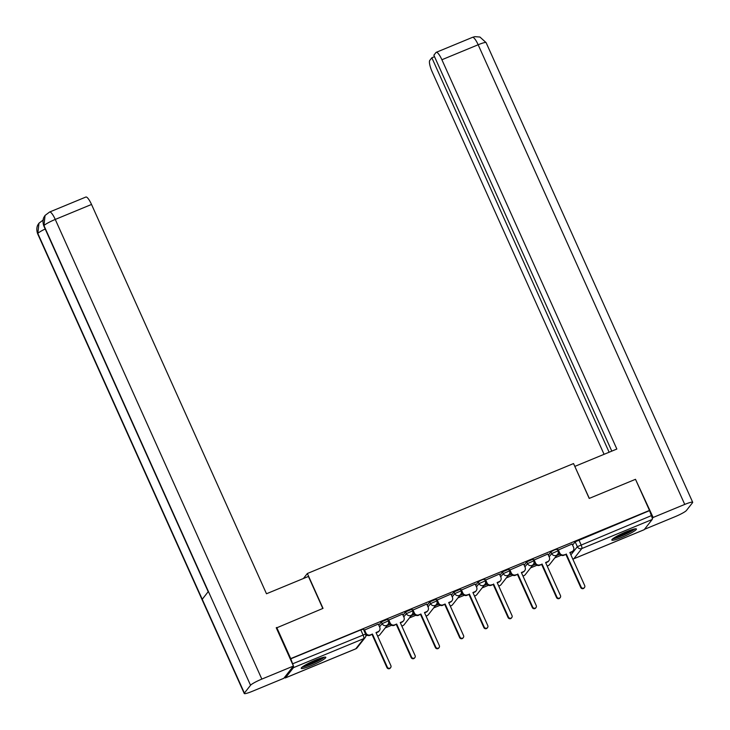 <?xml version="1.0" encoding="UTF-8"?>
<svg xmlns="http://www.w3.org/2000/svg" width="730" height="730" viewBox="0 0 730 730"><rect width="100%" height="100%" fill="white"/><g stroke="black" fill="none" stroke-linecap="round" stroke-linejoin="round"><path stroke-width="1.09" d="M387.557 619.332L381.343 621.905L382.118 623.621L388.378 620.92L387.603 619.204M411.784 609.331L405.57 611.895L406.345 613.611L412.605 610.919L411.829 609.194M436.011 599.321L429.806 601.885L430.572 603.61L436.832 600.909L436.056 599.184M460.238 589.311L454.033 591.884L454.799 593.599L461.059 590.898L460.292 589.183M484.474 579.31L481.928 579.866L478.26 581.874L479.026 583.589L485.286 580.898L484.519 579.173M508.7 569.3L502.486 571.864L503.262 573.588L509.513 570.887L508.746 569.163M532.927 559.289L526.713 561.863L527.489 563.578L533.739 560.877L532.973 559.162M557.154 549.288L554.608 549.845L550.94 551.853L551.716 553.568L557.976 550.867L557.2 549.152M621.914 537.335A13.478 1.706 155.8 0 0 636.423 528.995A13.478 1.706 155.8 0 0 626.34 531.714A13.478 1.706 155.8 0 0 611.831 540.045A13.478 1.706 155.8 0 0 621.914 537.335M311.299 665.632A13.478 1.706 155.8 0 0 325.808 657.292A13.478 1.706 155.8 0 0 315.725 660.011A13.478 1.706 155.8 0 0 301.225 668.342A13.478 1.706 155.8 0 0 311.299 665.632M365.83 635.939L367.373 635.301M385.23 627.919L391.599 625.291M409.457 617.918L415.835 615.28M433.684 607.908L440.062 605.279M457.911 597.897L464.289 595.269M482.147 587.896L488.516 585.259M506.374 577.886L512.743 575.258M530.601 567.876L536.97 565.248M554.827 557.875L561.197 555.238M276.743 627.49L290.723 658.606L649.481 510.416L635.492 479.309L589.21 498.426L573.543 463.559L307.348 573.506L323.025 608.373L276.351 627.992M284.545 677.367A3.458 0.803 -112.4 0 0 285.348 677.933A3.458 0.803 -112.4 0 0 285.43 677.869L293.46 667.658A3.458 0.803 -112.4 0 0 293.414 666.089M293.341 665.806A3.458 0.803 -112.4 0 0 292.62 663.807L365.557 634.06L363.376 629.205L360.793 629.908L362.974 634.753A3.458 0.803 -112.4 0 1 363.805 638.604L293.46 667.658M290.723 658.606L292.62 663.807M572.594 545.118L575.167 541.842L577.348 546.688L651.37 515.626A3.458 0.803 67.6 0 1 652.209 519.477L644.188 529.688A3.458 0.803 67.6 0 1 644.097 529.752A3.458 0.803 67.6 0 1 643.988 529.761M651.37 515.626L649.481 510.416M572.101 544.014L557.893 550.174M547.865 554.024L533.667 560.175M523.638 564.025L509.44 570.185M499.411 574.036L485.213 580.195M475.184 584.046L460.986 590.205M450.957 594.056L436.759 600.206M426.731 604.057L412.532 610.216M402.504 614.067L388.305 620.226M378.277 624.077L364.078 630.227M378.77 625.181L381.343 621.905M402.996 615.171L405.57 611.895M427.223 605.161L429.806 601.885M451.459 595.151L454.033 591.884M475.686 585.15L478.26 581.874M499.913 575.14L502.486 571.864M524.14 565.13L526.713 561.863M548.367 555.129L550.94 551.853M303.424 578.507L307.348 573.506M387.046 625.61L390.267 624.287M411.273 615.609L414.494 614.277M435.5 605.599L438.721 604.267M459.727 595.589L462.948 594.266M483.954 585.588L487.175 584.255M508.189 575.578L511.402 574.245M532.416 565.567L535.628 564.244M556.643 555.567L559.855 554.234M559.654 553.951L557.063 555.019M290.44 658.962L360.793 629.908M649.198 510.781L575.167 541.842M535.428 563.962L532.836 565.029M511.201 573.972L508.609 575.039M486.965 583.973L484.382 585.04M462.738 593.983L460.155 595.05M438.511 603.993L435.929 605.061M414.284 613.994L411.702 615.061M390.057 624.004L387.475 625.072M558.249 549.663L559.727 552.966A3.458 3.331 38.2 0 0 564.244 554.809L565.896 554.444L563.87 555.274A3.458 3.331 -141.8 0 1 559.362 553.431L557.866 550.11M566.261 553.979L581.126 587.039A1.989 1.916 38.2 0 0 584.474 587.531A1.989 1.916 38.2 0 0 584.693 585.57L569.838 552.5L571.855 551.67A3.458 3.331 38.2 0 0 573.169 550.676L572.794 551.141A3.458 3.331 -141.8 0 1 571.481 552.135L569.957 552.765M584.474 587.531L584.1 588.006A1.989 1.916 -141.8 0 1 580.752 587.513L565.896 554.444M573.169 550.676A3.458 3.331 38.2 0 0 573.552 547.254L572.064 543.95M534.022 559.673L535.501 562.976A3.458 3.331 38.2 0 0 540.017 564.819L541.669 564.454L539.643 565.285A3.458 3.331 -141.8 0 1 535.136 563.441L533.639 560.12M542.034 563.98L556.899 597.049A1.989 1.916 38.2 0 0 560.248 597.542A1.989 1.916 38.2 0 0 560.467 595.57L545.602 562.511L547.628 561.671A3.458 3.331 38.2 0 0 548.933 560.686L548.568 561.151A3.458 3.331 -141.8 0 1 547.254 562.146L545.73 562.775M560.248 597.542L559.873 598.007A1.989 1.916 -141.8 0 1 556.525 597.523L541.669 564.454M548.933 560.686A3.458 3.331 38.2 0 0 549.325 557.264L547.838 553.961M509.795 569.674L511.274 572.977A3.458 3.331 38.2 0 0 515.791 574.82L517.442 574.455L515.417 575.295A3.458 3.331 -141.8 0 1 510.909 573.452L509.412 570.121M517.807 573.99L532.672 607.059A1.989 1.916 38.2 0 0 536.012 607.552A1.989 1.916 38.2 0 0 536.24 605.581L521.375 572.512L523.401 571.681A3.458 3.331 38.2 0 0 524.706 570.687L524.341 571.161A3.458 3.331 -141.8 0 1 523.027 572.147L521.503 572.785M536.012 607.552L535.647 608.017A1.989 1.916 -141.8 0 1 532.298 607.524L517.442 574.455M524.706 570.687A3.458 3.331 38.2 0 0 525.098 567.274L523.611 563.971M589.311 498.38L574.848 466.461M574.921 466.361L616.85 449.041L441.896 59.741A10.366 2.418 -112.4 0 0 436.239 52.323A10.366 2.418 -112.4 0 0 435.974 52.523L433.866 55.206L611.795 451.131M692.688 502.277A10.631 1.351 155.8 0 0 684.74 504.421L478.159 44.758A10.366 2.418 -112.4 0 0 472.502 37.34L474.838 36.655L479.939 37.038L486.107 42.623L692.688 502.277A10.631 1.351 155.8 0 1 692.542 502.696L686.392 510.526A10.631 1.351 155.8 0 1 675.095 516.685L644.453 529.341M684.74 504.421L653.131 517.47L652.292 518.546M434.523 56.666L431.85 57.77L429.742 60.462A10.366 2.418 -112.4 0 0 432.251 72.005L604.075 454.325M431.85 57.77L609.13 452.235M653.131 517.47L635.611 479.564M322.806 608.464L308.416 576.445L266.487 593.764L91.524 204.455L55.261 219.438L261.842 679.092L293.451 666.043L276.232 627.736L276.697 627.544M261.842 679.092A10.631 1.351 155.8 0 0 250.545 685.26L208.388 591.455L202.237 599.284L244.395 693.089L250.545 685.26M244.395 693.089A10.631 1.351 155.8 0 0 244.249 693.5A10.631 1.351 155.8 0 0 252.197 691.365L283.806 678.307L293.451 666.043M49.603 212.019L45.05 215.45L43.964 225.597A10.631 1.351 155.8 0 1 55.261 219.438A10.366 2.418 -112.4 0 0 49.603 212.019L85.866 197.036A10.366 2.418 67.6 0 1 91.524 204.455M45.196 229.01A10.631 1.351 155.8 0 0 37.814 233.427L38.982 223.17L43.435 219.867M633.941 529.067A11.662 1.478 -24.2 0 1 624.168 534.625A11.662 1.478 -24.2 0 1 613.529 538.238M616.029 536.687A10.804 1.369 155.8 0 0 631.121 529.907M612.625 538.923A13.396 1.697 155.8 0 0 624.26 534.816A13.396 1.697 155.8 0 0 635.054 528.848M323.326 657.365A11.662 1.478 -24.2 0 1 313.562 662.922A11.662 1.478 -24.2 0 1 302.923 666.536M305.414 664.984A10.804 1.369 155.8 0 0 320.507 658.205M302.01 667.22A13.396 1.697 155.8 0 0 313.644 663.114A13.396 1.697 155.8 0 0 324.448 657.146M485.56 579.684L487.047 582.987A3.458 3.331 38.2 0 0 491.564 584.83L493.206 584.465L491.19 585.296A3.458 3.331 -141.8 0 1 486.682 583.452L485.185 580.131M493.58 584L508.436 617.069A1.989 1.916 38.2 0 0 511.785 617.553A1.989 1.916 38.2 0 0 512.013 615.591L497.148 582.522L499.174 581.691A3.458 3.331 38.2 0 0 500.479 580.697L500.114 581.162A3.458 3.331 -141.8 0 1 498.8 582.157L497.267 582.786M511.785 617.553L511.42 618.027A1.989 1.916 -141.8 0 1 508.071 617.534L493.206 584.465M500.479 580.697A3.458 3.331 38.2 0 0 500.871 577.275L499.384 573.972M461.333 589.694L462.82 592.997A3.458 3.331 38.2 0 0 467.337 594.841L468.979 594.476L466.963 595.306A3.458 3.331 -141.8 0 1 462.455 593.463L460.959 590.141M469.353 594.001L484.209 627.07A1.989 1.916 38.2 0 0 487.558 627.563A1.989 1.916 38.2 0 0 487.786 625.592L472.921 592.532L474.938 591.692A3.458 3.331 38.2 0 0 476.252 590.707L475.887 591.172A3.458 3.331 -141.8 0 1 474.573 592.167L473.04 592.796M487.558 627.563L487.193 628.028A1.989 1.916 -141.8 0 1 483.844 627.544L468.979 594.476M476.252 590.707A3.458 3.331 38.2 0 0 476.644 587.285L475.157 583.982M437.106 599.695L438.593 602.998A3.458 3.331 38.2 0 0 443.101 604.841L445.127 604.011L442.736 605.316A3.458 3.331 -141.8 0 1 438.228 603.473L436.732 600.142M445.127 604.011L459.982 637.08A1.989 1.916 38.2 0 0 463.331 637.573A1.989 1.916 38.2 0 0 463.559 635.602L448.695 602.533L450.711 601.702A3.458 3.331 38.2 0 0 452.025 600.708L451.66 601.182A3.458 3.331 -141.8 0 1 450.346 602.168L448.813 602.807M463.331 637.573L462.966 638.038A1.989 1.916 -141.8 0 1 459.617 637.545L444.752 604.476M452.025 600.708A3.458 3.331 38.2 0 0 452.418 597.295L450.93 593.992M412.879 609.705L414.366 613.008A3.458 3.331 38.2 0 0 418.874 614.852L420.9 614.021L418.509 615.326A3.458 3.331 -141.8 0 1 414.001 613.474L412.505 610.152M420.9 614.021L435.755 647.09A1.989 1.916 38.2 0 0 439.104 647.574A1.989 1.916 38.2 0 0 439.332 645.612L424.468 612.543L426.484 611.713A3.458 3.331 38.2 0 0 427.798 610.718L427.433 611.183A3.458 3.331 -141.8 0 1 426.119 612.178L424.586 612.808M439.104 647.574L438.739 648.048A1.989 1.916 -141.8 0 1 435.39 647.556L420.526 614.487M427.798 610.718A3.458 3.331 38.2 0 0 428.191 607.296L426.703 603.993M388.652 619.715L390.139 623.019A3.458 3.331 38.2 0 0 394.647 624.862L396.673 624.022L394.282 625.327A3.458 3.331 -141.8 0 1 389.774 623.484L388.278 620.162M396.673 624.022L411.528 657.091A1.989 1.916 38.2 0 0 414.877 657.584A1.989 1.916 38.2 0 0 415.105 655.622L400.241 622.553L402.257 621.714A3.458 3.331 38.2 0 0 403.571 620.728L403.206 621.193A3.458 3.331 -141.8 0 1 401.892 622.188L400.359 622.818M414.877 657.584L414.512 658.049A1.989 1.916 -141.8 0 1 411.163 657.566L396.299 624.497M403.571 620.728A3.458 3.331 38.2 0 0 403.964 617.306L402.476 614.003M364.425 629.716L365.912 633.019A3.458 3.331 38.2 0 0 370.42 634.863L372.437 634.032L370.055 635.337A3.458 3.331 -141.8 0 1 365.538 633.494L364.051 630.163M372.437 634.032L387.301 667.101A1.989 1.916 38.2 0 0 390.65 667.594A1.989 1.916 38.2 0 0 390.879 665.623L376.014 632.554L378.03 631.724A3.458 3.331 38.2 0 0 379.345 630.729L378.979 631.204A3.458 3.331 -141.8 0 1 377.666 632.189L376.132 632.828M390.65 667.594L390.285 668.059A1.989 1.916 -141.8 0 1 386.937 667.567L372.072 634.498M379.345 630.729A3.458 3.331 38.2 0 0 379.737 627.316L378.249 624.013M285.43 677.869L355.784 648.806L363.805 638.604A3.458 3.331 38.2 0 0 365.119 637.609A3.458 3.458 0 0 0 365.557 634.06M570.906 554.882L577.348 546.688A3.458 3.331 -141.8 0 0 581.856 548.531L573.835 558.742L644.188 529.688M652.209 519.477L581.856 548.531A3.458 0.803 -112.4 0 0 581.016 544.689L578.844 539.844M379.545 626.897L382.118 623.621A3.458 3.331 38.2 0 0 386.635 625.464A3.458 3.331 -141.8 0 0 387.94 624.479A3.458 3.458 0 0 0 388.378 620.92M403.772 616.886L406.345 613.611A3.458 3.331 38.2 0 0 410.862 615.463A3.458 3.331 -141.8 0 0 412.167 614.468A3.458 3.458 0 0 0 412.605 610.919M427.999 606.885L430.572 603.61A3.458 3.331 38.2 0 0 435.089 605.453A3.458 3.331 -141.8 0 0 436.394 604.458A3.458 3.458 0 0 0 436.832 600.909M452.226 596.875L454.799 593.599A3.458 3.331 38.2 0 0 459.316 595.443A3.458 3.331 -141.8 0 0 460.63 594.457A3.458 3.458 0 0 0 461.059 590.898M476.453 586.865L479.026 583.589A3.458 3.331 38.2 0 0 483.543 585.433A3.458 3.331 -141.8 0 0 484.857 584.447A3.458 3.458 0 0 0 485.286 580.898M500.68 576.864L503.262 573.588A3.458 3.331 38.2 0 0 507.77 575.432A3.458 3.331 -141.8 0 0 509.084 574.437A3.458 3.458 0 0 0 509.513 570.887M524.907 566.854L527.489 563.578A3.458 3.331 38.2 0 0 531.997 565.421A3.458 3.331 -141.8 0 0 533.311 564.427A3.458 3.458 0 0 0 533.739 560.877M549.142 556.844L551.716 553.568A3.458 3.331 38.2 0 0 556.223 555.411A3.458 3.331 -141.8 0 0 557.538 554.426A3.458 3.458 0 0 0 557.976 550.867M547.117 565.869A3.458 3.331 38.2 0 0 549.508 564.637A3.458 3.458 0 0 1 547.144 565.933M522.89 575.879A3.458 3.331 38.2 0 0 525.281 574.638A3.458 3.458 0 0 1 522.917 575.943M498.663 585.889A3.458 3.331 38.2 0 0 501.054 584.648A3.458 3.458 0 0 1 498.69 585.953M474.436 595.89A3.458 3.331 38.2 0 0 476.827 594.658A3.458 3.458 0 0 1 474.464 595.954M450.209 605.9A3.458 3.331 38.2 0 0 452.6 604.659A3.458 3.458 0 0 1 450.237 605.964M425.982 615.91A3.458 3.331 38.2 0 0 428.373 614.669A3.458 3.458 0 0 1 426.01 615.974M401.755 625.911A3.458 3.331 38.2 0 0 404.146 624.679A3.458 3.458 0 0 1 401.783 625.975M377.529 635.921A3.458 3.331 38.2 0 0 379.919 634.68A3.458 3.458 0 0 1 377.556 635.985M285.348 677.933L355.702 648.879A3.458 3.458 0 0 0 357.098 647.82A3.458 3.331 38.2 0 1 355.784 648.806A3.458 0.803 67.6 0 1 355.702 648.879A3.458 0.803 67.6 0 1 355.592 648.888M572.776 559.052A3.458 3.458 0 0 0 573.743 558.815A3.458 0.803 67.6 0 0 573.835 558.742A3.458 3.331 -141.8 0 1 572.749 558.988M644.097 529.752L573.743 558.815A3.458 0.803 67.6 0 1 573.625 558.824M564.244 554.809L563.87 555.274M559.727 552.966L559.362 553.431M571.855 551.67L571.481 552.135M581.126 587.039L580.752 587.513M540.017 564.819L539.643 565.285M535.501 562.976L535.136 563.441M547.628 561.671L547.254 562.146M556.899 597.049L556.525 597.523M515.791 574.82L515.417 575.295M511.274 572.977L510.909 573.452M523.401 571.681L523.027 572.147M532.672 607.059L532.298 607.524M486.107 42.623A10.631 1.351 155.8 0 0 478.159 44.758L441.896 59.741M45.05 215.45L44.11 216.938C44.147 216.91 41.802 219.995 43.837 225.99A10.631 1.351 155.8 0 1 43.964 225.597L208.388 591.455M202.237 599.284L37.814 233.427A10.631 1.351 155.8 0 0 37.668 233.837L244.249 693.5M491.564 584.83L491.19 585.296M487.047 582.987L486.682 583.452M499.174 581.691L498.8 582.157M508.436 617.069L508.071 617.534M467.337 594.841L466.963 595.306M462.82 592.997L462.455 593.463M474.938 591.692L474.573 592.167M484.209 627.07L483.844 627.544M443.101 604.841L442.736 605.316M438.593 602.998L438.228 603.473M450.711 601.702L450.346 602.168M459.982 637.08L459.617 637.545M418.874 614.852L418.509 615.326M414.366 613.008L414.001 613.474M426.484 611.713L426.119 612.178M435.755 647.09L435.39 647.556M394.647 624.862L394.282 625.327M390.139 623.019L389.774 623.484M402.257 621.714L401.892 622.188M411.528 657.091L411.163 657.566M370.42 634.863L370.055 635.337M365.912 633.019L365.538 633.494M378.03 631.724L377.666 632.189M387.301 667.101L386.937 667.567M557.538 554.426L549.508 564.637M533.311 564.427L525.281 574.638M509.084 574.437L501.054 584.648M484.857 584.447L476.827 594.658M460.63 594.457L452.6 604.659M436.394 604.458L428.373 614.669M412.167 614.468L404.146 624.679M387.94 624.479L379.919 634.68M357.098 647.82L365.119 637.609M436.239 52.323L472.502 37.34M43.837 225.99L208.196 591.702M38.982 223.17L38.015 224.648C38.088 224.484 35.587 227.888 37.668 233.837"/></g></svg>
